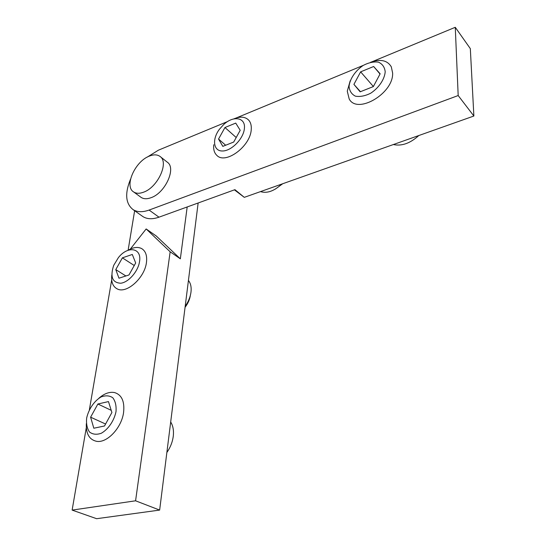 <?xml version="1.0" encoding="UTF-8"?>
<svg xmlns="http://www.w3.org/2000/svg" width="546" height="546" viewBox="0 0 546 546"><rect width="100%" height="100%" fill="white"/><g stroke="black" fill="none" stroke-linecap="round" stroke-linejoin="round"><path stroke-width="0.82" d="M146.157 228.951L156.19 235.947L180.344 258.824L170.161 251.802L146.157 228.951L130.317 249.078M128.112 250.259L134.637 210.715M187.189 206.961L180.344 258.824M170.161 251.802L135.579 500.798L159.644 510.08L96.635 518.7L72.127 510.1L86.309 427.62M89.38 409.732L111.698 279.9M159.644 510.08L198.143 202.996M135.579 500.798L72.127 510.1M141.987 215.923L142.991 216.639C147.215 219.233 152.546 219.417 158.982 217.178L234.951 189.66L244.287 197.352L234.418 189.851M147.195 157.139L158.436 150.17L227.675 121.512M236.125 118.011L363.336 65.356M372.236 61.671L455.268 27.3L470.324 48.628L473.873 116.025L244.287 197.352M455.268 27.3L458.183 95.543L149.099 210.06C142.643 212.36 137.312 212.217 133.101 209.637C125.539 203.644 124.679 193.496 130.528 179.177M458.183 95.543L473.873 116.025M140.684 197.079L141.134 197.406C143.721 199.072 147.017 199.167 151.024 197.707C165.192 193.031 176.515 168.154 167.369 162.244L160.101 156.497C157.357 154.477 153.774 154.341 149.358 156.101C135.074 161.323 123.928 186.37 133.654 191.953C136.227 193.612 139.517 193.694 143.537 192.199C157.746 187.421 169.219 162.374 160.101 156.497M170.686 421.99C173.048 425.743 173.908 430.501 173.266 436.261C172.502 442.055 170.366 447.467 166.864 452.498M86.329 423.662C85.92 433.824 89.339 439.707 96.587 441.325C107.043 443.311 121.615 427.832 123.573 412.517C124.768 401.528 121.799 394.888 114.68 392.601C109.609 391.578 104.347 393.454 98.881 398.239M116.011 411.609C114.148 420.686 108.313 429.293 101.324 433.244C96.683 434.882 92.745 434.473 89.51 432.016C87.067 428.467 86.118 423.819 86.664 418.059C88.616 409.207 94.233 400.948 101.01 396.976C105.549 395.249 109.473 395.509 112.79 397.761C115.377 401.153 116.448 405.767 116.011 411.609M97.877 404.006L108.47 401.583L111.903 412.51L104.525 425.976L93.816 428.228L90.609 417.192L97.877 404.006L111.22 410.326M105.59 424.03L90.609 417.192M188.431 280.446C190.684 283.299 191.544 287.162 190.998 292.035C190.349 296.942 188.411 301.699 185.196 306.299M185.067 307.309C187.947 303.556 189.715 299.577 190.363 295.386M111.821 274.986C111.029 281.989 112.858 286.643 117.308 288.957C126.597 294.028 144.622 277.894 146.424 262.66C147.304 255.774 145.714 251.085 141.667 248.594C137.831 246.635 133.272 247.215 127.989 250.327M139.517 261.698C138.09 271.464 128.515 282.398 120.707 283.231C112.319 282.739 109.985 276.781 113.711 265.356L118.4 257.616C127.839 245.441 142.11 247.795 139.517 261.698M122.386 257.842L132.296 254.463L135.681 262.974L128.979 274.959L118.973 278.214L115.772 269.601L122.386 257.842L134.261 265.52M125.88 275.962L115.772 269.601M281.668 184.111C274.14 191.12 267.076 193.625 260.476 191.612M275.3 189.114L282.705 183.743M213.759 144.731C213.247 149.392 214.278 152.941 216.858 155.385C225.45 164.749 250.402 146.403 251.228 129.702C251.583 125.594 250.716 122.379 248.621 120.065C245.093 116.626 240.117 116.25 233.715 118.926M244.376 128.617C243.523 138.766 231.333 151.133 222.42 150.989C213.384 151.174 211.889 139.373 219.335 129.368L223.607 124.604C233.36 115.261 245.857 117.363 244.376 128.617M224.959 127.518L235.729 123.096L240.206 130.296L233.702 142.042L222.816 146.369L218.543 139.046L224.959 127.518L236.206 137.524M225.669 145.236L218.543 139.046M418.802 135.538C410.217 143.339 401.74 146.342 393.359 144.547M350.17 80.856L347.276 91.189L349.187 98.969C357.214 114.708 393.68 93.475 392.622 73L391.291 66.803C387.373 60.319 380.487 58.797 370.625 62.244M385.21 71.744C384.596 79.347 378.828 87.886 370.686 93.223C365.083 96.007 359.985 96.983 355.391 96.157C351.59 94.226 349.474 90.95 349.058 86.343C349.829 78.883 355.391 70.687 363.254 65.404C368.7 62.585 373.757 61.5 378.419 62.142C382.371 63.902 384.637 67.103 385.21 71.744M360.626 71.847L373.655 66.503L380.152 73.785L373.355 86.575L360.148 91.824L353.917 84.377L360.626 71.847L373.375 86.527M360.442 91.708L353.917 84.377M380.023 74.024L373.655 66.503M149.099 210.06L158.982 217.178M133.101 209.637L142.991 216.639M141.134 197.406L133.654 191.953"/></g></svg>
